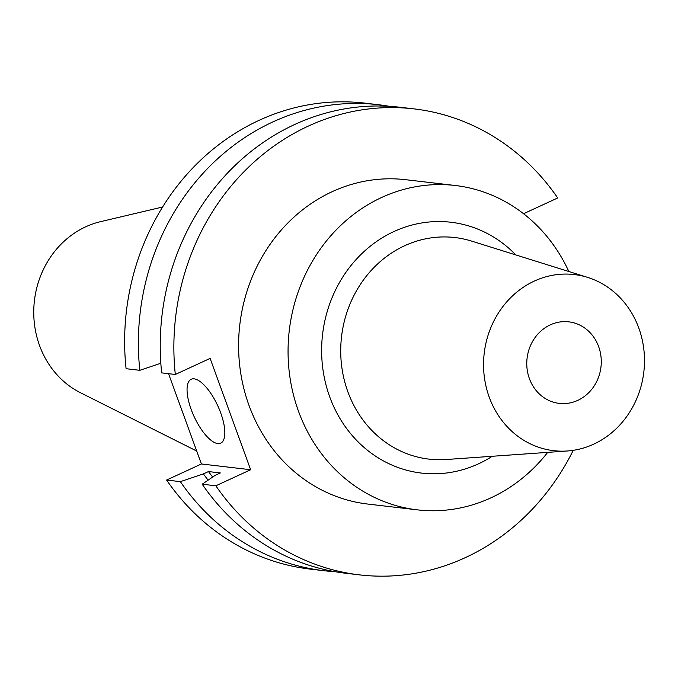 <?xml version="1.0" encoding="UTF-8"?>
<svg xmlns="http://www.w3.org/2000/svg" width="678" height="678" viewBox="0 0 678 678"><rect width="100%" height="100%" fill="white"/><g stroke="black" fill="none" stroke-linecap="round" stroke-linejoin="round"><path stroke-width="1.02" d="M191.179 409.478A35.188 13.009 -114.8 0 0 220.689 443.158A35.188 13.009 -114.8 0 0 220.714 412.936A35.188 13.009 -114.8 0 0 191.196 379.265A35.188 13.009 -114.8 0 0 191.179 409.478M568.842 271.514A163.288 147.982 96.7 0 0 455.226 185.492L405.758 179.704A163.288 147.982 96.7 0 0 249.029 405.461A163.288 147.982 96.7 0 0 367.807 504.059L417.275 509.848A163.288 147.982 96.7 0 0 547.68 452.379M455.226 185.492A163.288 147.982 96.7 0 0 298.498 411.249A163.288 147.982 96.7 0 0 417.275 509.848M638.82 328.093A88.657 80.351 96.7 0 0 587.648 277.395A88.657 80.351 96.7 0 0 504.898 304.041A88.657 80.351 96.7 0 0 489.228 397.147A88.657 80.351 96.7 0 0 567.333 450.989A88.657 80.351 96.7 0 0 638.82 328.093M598.657 346.636A41.053 37.205 -83.3 0 1 559.248 403.393A41.053 37.205 -83.3 0 1 529.391 378.604A41.053 37.205 -83.3 0 1 568.791 321.847A41.053 37.205 -83.3 0 1 598.657 346.636M162.593 207.01L100.522 221.672A90.674 82.174 96.7 0 0 39.544 345.509A90.674 82.174 96.7 0 0 80.504 392.757L196.705 451.04M324.033 570.723L310.287 569.113A234.58 212.604 96.7 0 1 166.602 480.041L180.356 481.651A234.58 212.604 96.7 0 0 324.033 570.723A234.58 212.604 96.7 0 0 334.991 571.69M180.356 481.651L203.4 473.897A213.977 193.933 96.7 0 0 208.121 480.16M203.4 473.897L208.477 471.557A208.214 188.704 96.7 0 0 212.672 477.049M208.477 471.557L220.333 472.947L215.257 475.286L202.197 484.202A234.58 212.604 96.7 0 0 345.882 573.274L359.518 574.876A234.58 212.604 96.7 0 0 573.224 450.336M202.197 484.202L215.841 485.804A234.58 212.604 96.7 0 0 359.518 574.876M378.561 104.734L364.815 103.124A234.58 212.604 96.7 0 0 126.083 368.705L139.829 370.315A234.58 212.604 96.7 0 1 378.561 104.734A234.58 212.604 96.7 0 1 389.443 106.327M166.602 480.041L201.408 463.972L168.542 373.68M160.83 363.255L139.829 370.315M523.552 213.731L557.723 197.959A234.58 212.604 96.7 0 0 414.046 108.887L400.401 107.293A234.58 212.604 96.7 0 0 161.678 372.875L175.314 374.468L210.121 358.399L250.648 469.735L201.408 463.972M215.841 485.804L250.648 469.735M414.046 108.887A234.58 212.604 96.7 0 0 175.314 374.468M587.648 277.395L471.685 241.122A111.548 101.098 96.7 0 0 367.578 274.641A111.548 101.098 96.7 0 0 347.856 391.774A111.548 101.098 96.7 0 0 446.132 459.523L567.333 450.989M492.262 456.277A126.278 114.446 -83.3 0 1 329.711 396.842A126.278 114.446 -83.3 0 1 372.425 244.529A126.278 114.446 -83.3 0 1 515.822 254.928"/></g></svg>
